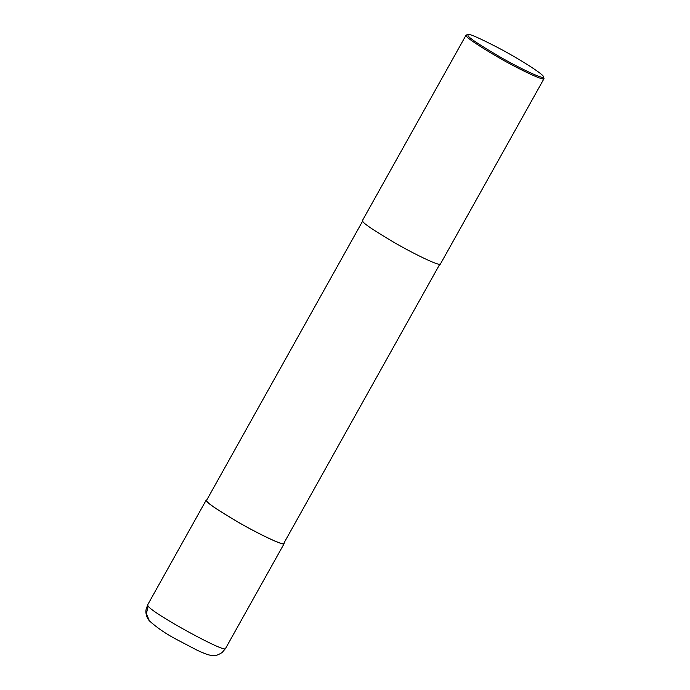 <?xml version="1.0" encoding="UTF-8"?>
<svg xmlns="http://www.w3.org/2000/svg" width="690" height="690" viewBox="0 0 690 690"><rect width="100%" height="100%" fill="white"/><g stroke="black" fill="none" stroke-linecap="round" stroke-linejoin="round"><path stroke-width="1.03" d="M148.083 606.096L147.608 604.94L145.978 609.908C145.547 613.772 146.651 617.403 149.299 620.793C156.923 627.71 166.118 633.981 176.856 639.604L197.297 650.308C208.156 655.293 211.244 655.741 214.167 655.5C216.039 655.716 218.704 654.707 222.163 652.481L225.535 648.497C225.923 653.654 152.947 613.703 148.083 606.096L146.418 613.669L149.454 620.991M283.995 542.978L284.133 543.66C283.4 546.101 255.921 532.585 237.274 521.675C218.195 510.359 207.992 503.553 206.672 501.25L206.198 500.103L206.845 499.862M439.987 263.865L283.745 543.435C283.021 545.859 255.809 532.473 237.351 521.675C218.463 510.471 208.363 503.734 207.06 501.457L206.595 500.319L362.837 220.748M543.591 76.814L544.005 78.669L440.384 264.08C439.651 266.53 412.163 253.006 393.516 242.095C374.437 230.788 364.242 223.974 362.923 221.68L362.448 220.524L466.078 35.112L467.872 34.5C469.096 33.5 479.541 38.105 499.198 48.3C518.337 58.4 543.401 74.106 543.591 76.814C545.109 80.514 518.095 67.473 499.111 56.425C479.723 44.997 469.373 38.123 468.053 35.811L467.872 34.5M544.005 78.669C543.272 81.118 515.792 67.594 497.145 56.684C478.067 45.376 467.863 38.562 466.543 36.268L466.078 35.112M147.608 604.94L206.198 500.103M225.535 648.497L284.133 543.66"/></g></svg>
